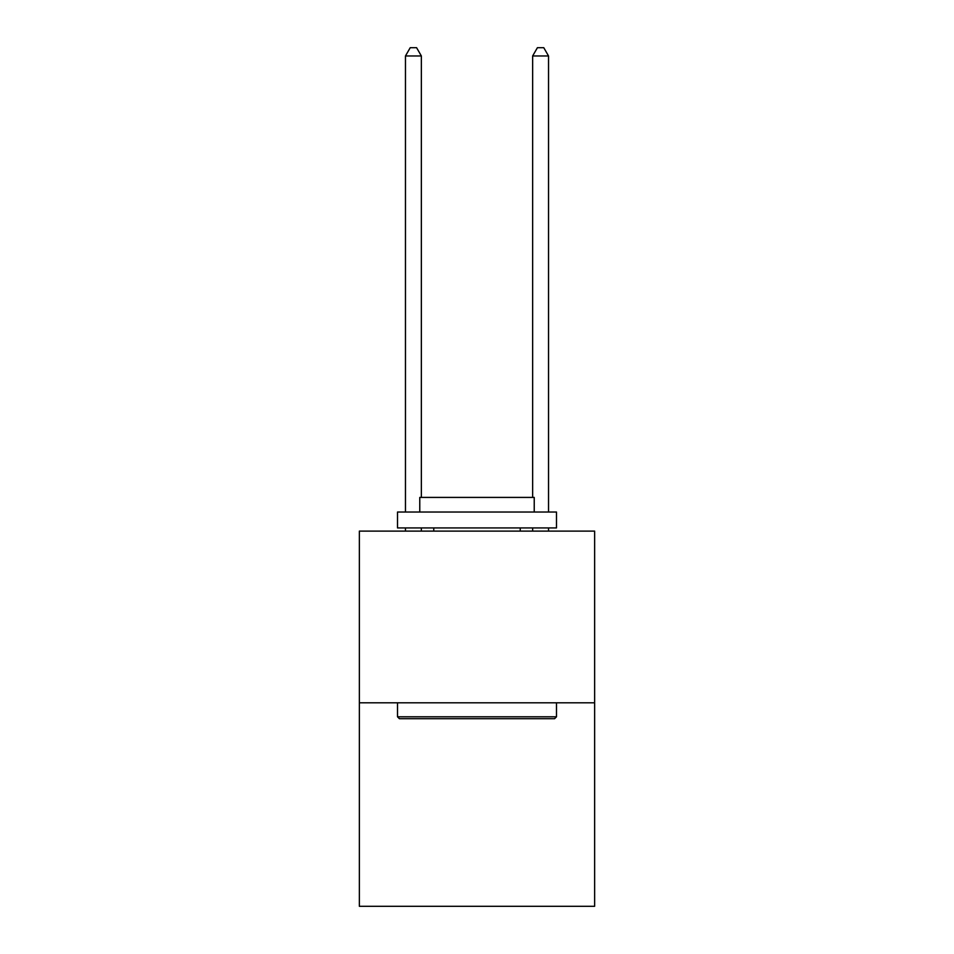 <?xml version="1.0" encoding="UTF-8"?>
<svg xmlns="http://www.w3.org/2000/svg" width="954" height="954" viewBox="0 0 954 954"><rect width="100%" height="100%" fill="white"/><g stroke="black" fill="none" stroke-linecap="round" stroke-linejoin="round"><path stroke-width="1.43" d="M594.64 702.812L594.64 531.116L359.36 531.116L359.36 906.3L594.64 906.3L594.64 702.812L359.36 702.812M554.584 718.708L399.416 718.708L397.508 716.8L556.492 716.8L554.584 718.708M397.508 512.036L556.492 512.036L556.492 527.932L397.508 527.932L397.508 512.036M534.228 512.036L534.228 497.416L419.772 497.416L419.772 512.036M397.508 702.812L397.508 716.8M556.492 702.812L556.492 716.8M433.76 527.932L433.76 531.116M520.24 527.932L520.24 531.116M421.358 531.116L421.358 527.932M421.358 497.416L421.358 55.964L405.462 55.964L405.462 512.036M405.462 531.116L405.462 527.932M405.462 55.964L410.232 47.7L416.588 47.7L421.358 55.964M548.538 531.116L548.538 527.932M548.538 512.036L548.538 55.964L532.642 55.964L532.642 497.416M532.642 527.932L532.642 531.116M532.642 55.964L537.412 47.7L543.768 47.7L548.538 55.964"/></g></svg>
